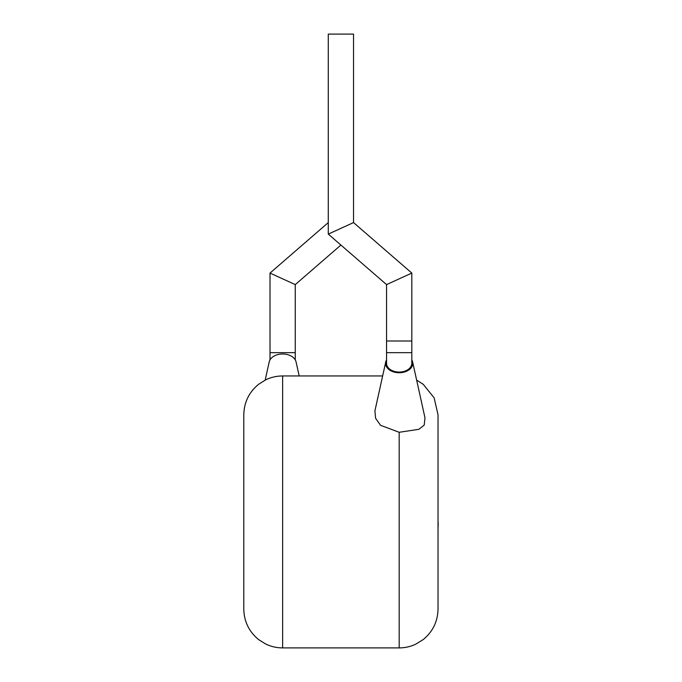 <?xml version="1.0" encoding="UTF-8"?>
<svg xmlns="http://www.w3.org/2000/svg" width="682" height="682" viewBox="0 0 682 682"><rect width="100%" height="100%" fill="white"/><g stroke="black" fill="none" stroke-linecap="round" stroke-linejoin="round"><path stroke-width="1.02" d="M386.558 284.607L411.809 273.081L411.809 341L386.558 341L411.809 341L411.809 352.654L386.558 352.654L386.558 284.607L328.281 234.105L328.281 34.1L353.532 34.1L353.532 222.579L328.281 234.105M411.809 273.081L353.532 222.579M438.032 522.693L438.032 494.254M438.211 522.693L438.032 529.505M386.558 352.654L386.558 363.37A12.626 8.704 0 0 0 399.183 372.074A12.626 8.704 0 0 0 411.809 363.37L411.809 352.654M386.558 359.891A13.597 9.378 0 0 0 385.739 361.954A13.597 9.378 0 0 0 399.183 372.739A13.597 9.378 0 0 0 412.627 361.954A13.597 9.378 0 0 0 411.809 359.891M374.921 410.931L375.594 418.279L380.513 425.287L399.183 432.286L418.782 429.336L424.204 425.116L424.988 417.878L412.627 361.954M416.634 380.104L423.232 384.307L434.136 397.862L438.032 414.809L438.032 609.052C437.759 621.481 432.823 631.651 423.232 639.563L415.722 644.2C410.479 646.655 404.963 647.883 399.183 647.9L399.183 432.286M243.789 609.052L243.789 414.809C244.062 402.38 248.99 392.21 258.589 384.307L265.545 379.925C270.942 377.299 276.636 375.978 282.638 375.961L282.638 647.9C276.636 647.883 270.942 646.562 265.545 643.936L258.589 639.563C248.99 631.651 244.062 621.481 243.789 609.052M265.179 380.104L269.194 361.954A13.597 9.378 0 0 1 282.638 353.992A13.597 9.378 0 0 1 296.082 361.954L299.176 375.961M270.012 359.891L270.012 273.081L295.263 284.607L340.906 245.051M270.012 273.081L328.281 222.579M270.012 352.654L295.263 352.654L295.263 284.607M295.263 359.891L295.263 352.654M385.739 361.954L374.904 410.931M399.183 647.9L282.638 647.9M382.645 375.961L282.638 375.961"/></g></svg>
